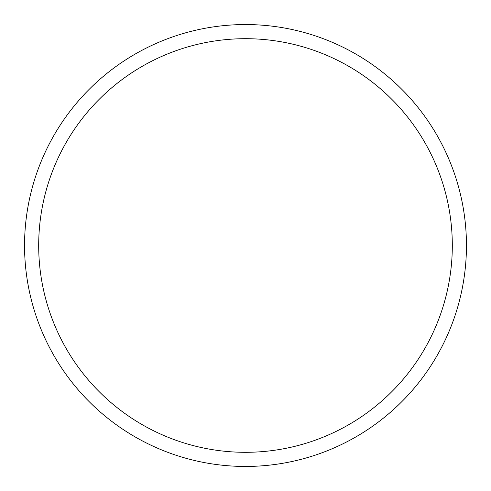 <?xml version="1.0" encoding="UTF-8"?>
<svg xmlns="http://www.w3.org/2000/svg" width="491" height="491" viewBox="0 0 491 491"><rect width="100%" height="100%" fill="white"/><g stroke="black" fill="none" stroke-linecap="round" stroke-linejoin="round"><path stroke-width="0.74" d="M245.5 466.45A220.95 220.95 0 0 0 466.45 245.5A220.95 220.95 0 0 0 245.5 24.55A220.95 220.95 0 0 0 24.55 245.5A220.95 220.95 0 0 0 245.5 466.45M245.5 452.309A206.809 206.809 0 0 0 452.309 245.5A206.809 206.809 0 0 0 245.5 38.691A206.809 206.809 0 0 0 38.691 245.5A206.809 206.809 0 0 0 245.5 452.309"/></g></svg>
